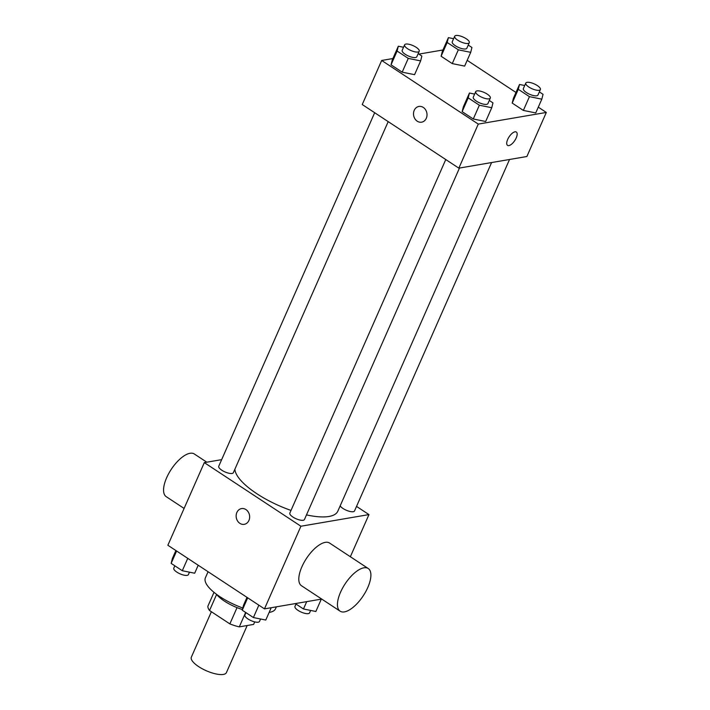 <?xml version="1.0" encoding="UTF-8"?>
<svg xmlns="http://www.w3.org/2000/svg" width="710" height="710" viewBox="0 0 710 710"><rect width="100%" height="100%" fill="white"/><g stroke="black" fill="none" stroke-linecap="round" stroke-linejoin="round"><path stroke-width="1.06" d="M211.385 611.727L191.345 657.158A19.161 6.399 23.8 0 0 206.299 670.746A19.161 6.399 23.8 0 0 226.41 672.618L247.186 625.519M254.721 621.898L253.603 624.418L239.288 626.877A24.735 8.263 23.8 0 1 229.862 623.895L209.521 610.502A24.735 8.263 23.8 0 1 207.888 606.198L214.003 592.335M216.603 594.456L209.521 610.502M237.033 607.618L229.862 623.895M242.412 609.535A25.551 8.538 -156.2 0 1 224.431 601.113A25.551 8.538 -156.2 0 1 216.426 594.226M245.651 612.446L239.288 626.877M208.074 571.727L205.394 577.807A38.331 12.807 23.8 0 0 242.802 607.991M269.152 612.41A38.331 12.807 23.8 0 0 275.533 608.745L276.376 606.837M321.728 599.071L264.475 608.869L167.862 545.253L204.311 462.618L221.653 459.645M356.526 506.407L368.952 514.59L300.916 526.234L264.475 608.869M300.916 526.234L204.311 462.618M244.249 524.335A7.987 6.718 80.3 0 1 237.53 520.918A7.987 6.718 80.3 0 1 236.865 512.487A7.987 6.718 80.3 0 1 241.551 508.591A7.987 6.718 80.3 0 1 249.521 515.327A7.987 6.718 80.3 0 1 244.24 524.335A7.987 6.718 80.3 0 1 237.53 520.918A7.987 6.718 80.3 0 1 236.856 512.487A7.987 6.718 80.3 0 1 241.551 508.591M234.886 469.203A55.957 18.691 23.8 0 0 291.011 510.428M306.498 514.892A55.957 18.691 23.8 0 0 337.827 511.182L491.595 162.554M340.17 505.884A7.987 2.671 23.8 0 0 347.793 510.827A7.987 2.671 23.8 0 0 354.521 510.952L509.54 159.484M445.765 159.546L289.84 513.082A7.987 2.671 23.8 0 0 296.07 518.744A7.987 2.671 23.8 0 0 304.448 519.525L459.468 168.057M374.667 112.721L218.742 466.257A7.987 2.671 23.8 0 0 224.963 471.919A7.987 2.671 23.8 0 0 233.35 472.7L388.192 121.623M368.952 514.59L350.358 556.738M340.125 611.186L301.484 585.741A25.551 10.845 -56.6 0 1 306.471 558.433A25.551 10.845 -56.6 0 1 329.591 543.061L368.233 568.506A25.551 10.845 -56.6 0 1 365.712 591.696A25.551 10.845 -56.6 0 1 344.457 611.878A25.551 10.845 -56.6 0 1 340.125 611.186A25.551 10.845 -56.6 0 1 345.113 583.877A25.551 10.845 -56.6 0 1 368.233 568.506M206.796 462.192L194.336 453.992A25.551 10.845 123.4 0 0 190.005 453.291A25.551 10.845 123.4 0 0 168.749 473.481A25.551 10.845 123.4 0 0 166.229 496.672L184.103 508.44M538.286 107.157L546.318 112.446L526.882 156.511L458.846 168.155L362.242 104.539L381.678 60.465L392.887 58.548M546.318 112.446L478.283 124.09L458.846 168.155M478.283 124.09L381.678 60.465M421.616 122.182A7.987 6.718 80.3 0 1 414.897 118.774A7.987 6.718 80.3 0 1 414.232 110.334A7.987 6.718 80.3 0 1 418.918 106.447A7.987 6.718 80.3 0 1 426.887 113.183A7.987 6.718 80.3 0 1 421.616 122.182A7.987 6.718 80.3 0 1 414.897 118.774A7.987 6.718 80.3 0 1 414.223 110.334A7.987 6.718 80.3 0 1 418.918 106.438M535.739 112.925L523.359 110.423L512.203 103.074L513.428 98.237L512.203 103.074L523.359 110.423L535.739 112.925L541.819 99.16L529.438 96.649L518.282 89.3L519.507 84.463L524.708 85.519M414.569 74.674L402.188 72.163L391.033 64.823L392.257 59.977L391.033 64.823L402.188 72.163L414.569 74.674L420.639 60.9L408.259 58.389L397.103 51.049L398.328 46.212L403.537 47.259M467.189 60.332L515.975 92.46M418.882 54.102L442.96 49.975M485.667 121.499L473.286 118.987L462.13 111.647L463.364 106.811L462.13 111.647L473.286 118.987L485.667 121.499L491.746 107.725L479.365 105.222L468.209 97.873L469.434 93.037L474.635 94.093M464.642 66.101L452.261 63.598L441.105 56.25L442.33 51.413L441.105 56.25L452.261 63.598L464.642 66.101L470.712 52.336L458.332 49.824L447.176 42.476L448.4 37.639L453.61 38.695M516.33 132.033A7.987 3.39 -56.6 0 1 515.54 139.275A7.987 3.39 -56.6 0 1 508.901 145.585A7.987 3.39 -56.6 0 1 507.543 145.373A7.987 3.39 -56.6 0 1 509.105 136.835A7.987 3.39 -56.6 0 1 516.33 132.033A7.987 3.39 -56.6 0 1 515.549 139.275A7.987 3.39 -56.6 0 1 508.901 145.585A7.987 3.39 -56.6 0 1 507.543 145.364M468.254 45.067L471.937 47.49L470.712 52.336M454.684 36.254L452.252 41.766A7.987 2.671 23.8 0 0 458.483 47.428A7.987 2.671 23.8 0 0 466.86 48.209L469.292 42.698A7.987 2.671 23.8 0 0 464.73 37.852A7.987 2.671 23.8 0 0 455.953 35.5A7.987 2.671 23.8 0 0 454.684 36.254A7.987 2.671 23.8 0 0 460.914 41.917A7.987 2.671 23.8 0 0 469.292 42.698M458.332 49.824L452.261 63.598M447.176 42.476L441.105 56.25M448.4 37.639L442.33 51.413M539.351 91.892L543.043 94.323L541.819 99.16M525.782 83.079L523.359 88.59A7.987 2.671 23.8 0 0 529.58 94.252A7.987 2.671 23.8 0 0 537.967 95.033L540.399 89.522A7.987 2.671 23.8 0 0 535.828 84.676A7.987 2.671 23.8 0 0 527.051 82.325A7.987 2.671 23.8 0 0 525.782 83.079A7.987 2.671 23.8 0 0 532.012 88.741A7.987 2.671 23.8 0 0 540.399 89.522M529.438 96.649L523.359 110.423M518.282 89.3L512.203 103.074M519.507 84.463L513.428 98.237M418.181 53.632L421.864 56.063L420.639 60.9M404.611 44.828L402.18 50.33A7.987 2.671 23.8 0 0 408.41 55.992A7.987 2.671 23.8 0 0 416.797 56.773L419.219 51.271A7.987 2.671 23.8 0 0 414.658 46.416A7.987 2.671 23.8 0 0 405.88 44.073A7.987 2.671 23.8 0 0 404.611 44.828A7.987 2.671 23.8 0 0 410.841 50.49A7.987 2.671 23.8 0 0 419.219 51.271M408.259 58.389L402.188 72.163M397.103 51.049L391.033 64.823M398.328 46.212L392.257 59.977M489.279 100.456L492.971 102.888L491.746 107.725M475.709 91.652L473.286 97.155A7.987 2.671 23.8 0 0 479.516 102.826A7.987 2.671 23.8 0 0 487.894 103.607L490.326 98.095A7.987 2.671 23.8 0 0 485.755 93.241A7.987 2.671 23.8 0 0 476.978 90.898A7.987 2.671 23.8 0 0 475.709 91.652A7.987 2.671 23.8 0 0 481.939 97.314A7.987 2.671 23.8 0 0 490.326 98.095M479.365 105.222L473.286 118.987M468.209 97.873L462.13 111.647M469.434 93.037L463.364 106.811M321.293 599.142L315.852 611.487L303.472 608.976L295.298 603.598M306.702 601.645L303.472 608.976M296.008 604.059L294.961 606.429A7.987 2.671 23.8 0 0 301.191 612.091A7.987 2.671 23.8 0 0 309.569 612.872L310.652 610.431M198.205 565.231L194.682 573.227L182.301 570.725L171.145 563.376L172.37 558.539L175.894 550.534M187.751 558.344L182.301 570.725M176.604 551.004L171.145 563.376M174.829 565.799L173.79 568.169A7.987 2.671 23.8 0 0 180.02 573.831A7.987 2.671 23.8 0 0 188.398 574.612L189.472 572.171M271.22 607.716L265.78 620.052L253.399 617.549L242.243 610.201L243.468 605.364L247 597.367M258.857 605.177L253.399 617.549M247.701 597.829L242.243 610.201M245.935 612.632L244.888 614.993A7.987 2.671 23.8 0 0 251.118 620.655A7.987 2.671 23.8 0 0 259.505 621.436L260.579 618.996"/></g></svg>
